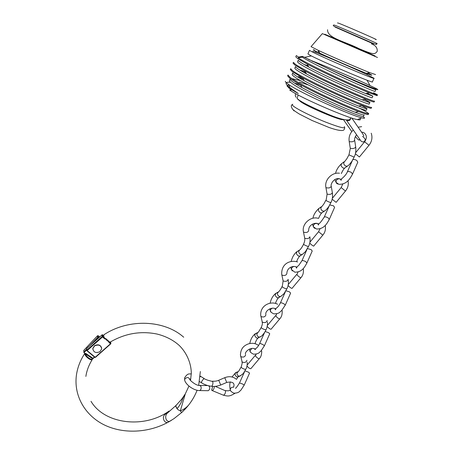 <?xml version="1.0" encoding="UTF-8"?>
<svg xmlns="http://www.w3.org/2000/svg" width="454" height="454" viewBox="0 0 454 454"><rect width="100%" height="100%" fill="white"/><g stroke="black" fill="none" stroke-linecap="round" stroke-linejoin="round"><path stroke-width="0.68" d="M350.874 117.762C350.233 120.656 348.871 121.422 346.782 120.049M350.312 118.619L350.045 118.931C350.023 120.52 344.143 121.065 327.799 114.13C309.832 106.44 299.606 101.197 297.109 98.404L298.108 95.187M298.624 100.096L297.109 98.404M211.411 386.223L211.825 386.263C212.92 384.595 213.198 383.017 212.665 381.53L207.574 380.163L203.778 378.619L201.65 381.508L201.525 382.836L201.917 383.074M224.736 377.688L218.726 380.282L220.712 385.037C217.012 386.314 214.05 386.723 211.819 386.269C208.551 386.07 205.117 384.935 201.531 382.853M212.71 386.36L211.632 390.128L212.245 390.576C213.567 389.85 214.265 388.465 214.339 386.416M207.206 390.684L208.233 390.701L209.419 389.583C210.026 387.971 209.754 386.7 208.607 385.781M207.722 385.554L199.862 385.452M247.214 362.224C247.294 365.226 246.863 367.49 245.915 369.017L245.909 369.023C245.909 370.141 241.057 367.916 241.312 367.275L241.261 366.798M241.954 361.537L242.215 363.149L241.227 366.866L238.832 371.003L236.954 373.04C236.88 374.567 237.516 375.606 238.855 376.15L240.779 375.696M242.084 361.917L242.13 361.986C244.661 362.956 246.261 362.383 246.931 360.266M244.212 385.088L249.564 373.103L248.31 372.11L245.029 370.873M250.852 368.676L250.824 368.71C249.626 368.682 248.349 367.751 246.993 365.913M288.222 279.885C288.676 283.387 288.25 286.315 286.939 288.665L286.939 288.67C287.081 289.499 282.07 287.223 282.223 286.78L283.131 280.924C285.827 281.798 287.495 281.264 288.137 279.329M282.082 286.457C280.981 289.124 278.614 292.098 278.716 291.61L277.445 293.278C277.4 294.794 278.064 295.855 279.426 296.468L280.674 296.507L281.48 295.997M282.99 280.407L283.092 280.873M285.288 305.088L290.617 293.097L289.436 291.843L285.935 290.764M292.018 288.381L292.001 288.404C290.946 288.159 289.646 287.183 288.091 285.47M267.395 321.977C267.735 322.919 267.344 327.629 266.078 329.525L266.078 329.53C266.146 330.506 261.215 328.259 261.419 327.714L261.334 327.289M262.117 321.653L262.355 323.078C262.537 323.713 262.191 325.132 261.311 327.345L258.655 331.761L256.856 333.838C256.794 335.358 257.446 336.403 258.797 336.981L259.875 337.033L260.795 336.51M262.236 322.085L262.281 322.141C264.892 323.072 266.521 322.522 267.179 320.484M264.398 345.772L269.744 333.781L268.524 332.657L265.136 331.499M271.089 329.207L271.061 329.241C269.937 329.11 268.649 328.157 267.19 326.381M303.59 244.133C302.409 246.885 300.026 250.041 299.867 249.728L298.755 251.3C298.726 252.804 299.402 253.882 300.775 254.529L302.177 254.558L305.446 251.658L308.538 246.369C308.76 247.038 303.664 244.74 303.76 244.4L303.59 244.127C304.668 241.761 305.031 239.786 304.685 238.208L304.719 238.259C307.426 239.065 309.14 238.566 309.866 236.755M302.177 254.558L302.875 254.07M304.611 237.726L304.685 238.208M306.915 262.962L312.221 250.988L311.081 249.587L307.46 248.599M313.686 246.119L313.669 246.136C312.698 245.767 311.387 244.757 309.724 243.117M325.87 200.288L323.713 204.204L320.819 207.83C320.813 209.322 321.5 210.412 322.89 211.104L324.417 211.127C325.671 210.457 327.169 208.868 328.917 206.343L330.915 202.552C331.221 203.052 326.029 200.73 326.074 200.503L327.113 194.096C329.865 194.772 331.624 194.284 332.379 192.644M324.417 211.127L325.019 210.667M326.994 193.569L327.05 194.023M329.32 219.322L334.598 207.37L333.508 205.815L329.757 204.93M336.125 202.348L332.141 199.244M355.754 147.312C356.095 151.256 355.55 154.53 354.109 157.129L348.956 154.842L350.335 148.327C353.15 148.844 354.943 148.373 355.715 146.903M348.956 154.842L346.782 158.838L343.689 162.776C343.701 164.257 344.404 165.364 345.8 166.096L347.299 166.181L347.957 165.704M355.369 153.781L359.381 156.988L355.369 153.758M350.193 147.822L350.233 148.231M352.548 174.086L357.797 162.169L356.753 160.449C355.159 159.507 353.865 159.252 352.866 159.672M185.805 408.401L182.06 412.198M183.705 337.226C164.433 319.974 129.129 318.339 104.324 334.484L103.557 335.778L104.891 339.007L102.508 336.981L87.145 350.584L95.187 357.264L110.475 343.763L108.818 342.35L109.528 341.907L108.637 341.641L105.924 339.331L105.668 338.502L104.891 339.007M105.668 338.502L109.528 341.907M108.818 342.35L110.243 342.049M175.965 405.479L175.834 406.5L177.003 408.702C179.449 405.978 181.294 402.738 182.519 398.981L184.069 395.871M169.234 421.618L168.298 422.141C164.944 424.229 161.295 417.657 164.881 414.559L168.996 411.063M101.951 334.984L86.652 348.547L86.816 350.102L102.167 336.499L102.133 334.774L102.553 334.751L102.797 336.476L104.846 338.224M103.557 335.778L102.553 334.751M110.611 341.822L110.85 343.383M103.745 335.392L103.938 335.075M175.868 405.575L167.753 412.811C163.61 415.847 166.368 423.497 170.511 420.869L171.51 420.256M182.116 412.147L181.413 412.323L180.323 410.881L177.809 409.587L175.897 406.444L176.067 405.388L181.691 399.208M181.742 399.14L185.311 393.862L180.323 410.881C183.586 409.61 186.361 407.658 188.66 405.025L188.938 404.667M89.977 345.551L97.712 337.328L97.514 335.824L83.78 350.42L84.001 352.735L85.17 353.518L85.664 353.36L85.511 353.961C86.027 356.753 92.378 361.015 92.327 358.552L92.457 357.939L92.554 358.501L93.195 358.552L94.54 357.082M92.423 359.04L92.293 359.494C91.424 361.202 85.335 356.827 84.847 354.114L84.87 353.762M85.874 376.417C86.731 370.617 88.87 364.976 92.287 359.494L92.327 358.552L85.511 353.961L84.847 354.114M101.645 348.002C100.51 344.813 98.155 344.03 94.574 345.653L92.82 348.371L92.832 349.291M99.908 351.714L101.668 348.95C101.032 345.239 98.677 344.211 94.602 345.869L92.849 348.593C93.467 352.332 95.822 353.377 99.908 351.714M375.554 74.57L369.777 72.646C358.575 68.253 330.603 56.148 318.277 50.36L311.047 46.654L322.346 33.63M367.888 73.032L369.255 73.707C373.46 75.824 372.507 75.699 366.406 73.332C356.214 69.371 331.04 58.475 319.866 53.192L315.048 50.854C312.874 49.724 312.698 49.463 314.514 50.071M318.112 51.398L319.071 51.779M312.738 51.24L314.889 52.051C326.364 56.432 354.869 68.77 367.462 74.802L374.039 78.258C377.405 80.852 321.534 56.983 311.382 51.467L309.486 50.326L307.977 53.816M374.039 78.258L372.399 81.805C375.679 84.558 319.871 60.768 309.81 55.099L307.937 53.907M308.453 59.406L321.67 64.723C338.502 71.437 359.12 80.392 370.016 85.534L374.442 87.667C380.077 90.528 378.676 90.306 370.248 86.998C360.391 83.088 340.199 74.303 324.315 66.812L302.585 56.381L298.516 57.102L296.314 55.57L295.877 56.585M298.516 57.102L298.199 57.84L302.25 57.153L302.585 56.381M377.439 94.903L377.087 95.658L369.198 92.809C355.669 87.321 323.214 72.6 307.114 64.02L297.835 58.685L295.775 56.829M311.972 61.103L321.67 64.723M373.529 92.752L377.473 94.835C378.29 95.646 364.085 89.886 344.234 80.869C324.621 71.976 304.038 61.818 298.199 57.84M374.544 101.106C375.282 102.076 361.038 96.486 341.226 87.52C321.659 78.684 301.178 68.441 295.418 64.315L293.397 62.368L293.165 62.924M304.231 64.53L308.118 65.847M374.499 101.208L374.164 101.923C374.402 102.377 371.576 101.435 365.674 99.091C352.032 93.711 320.802 79.552 304.85 70.926L295.055 65.155L293.046 63.197M371.627 107.348C372.291 108.472 358.013 103.052 338.241 94.137C318.708 85.352 298.329 75.029 292.648 70.756L290.679 68.713L290.458 69.235M300.503 70.291L305.366 71.874M371.571 107.473L371.247 108.16C371.451 108.71 368.415 107.768 362.139 105.339C348.411 100.073 318.402 86.47 302.614 77.821L292.291 71.596L290.327 69.536M303.107 72.027L305.979 72.992M359.551 108.273L364.999 111.077L368.727 113.557C369.312 114.839 355 109.584 335.268 100.72C315.774 91.986 295.492 81.578 289.896 77.163L287.978 75.023L287.768 75.512M298.34 76.516L302.648 77.884M368.654 113.716L368.347 114.368C368.512 115.01 365.254 114.073 358.586 111.553C344.813 106.389 316.012 93.342 300.412 84.705C295.259 81.862 291.633 79.626 289.538 77.997L287.626 75.846M298.511 77.464L303.244 78.985M285.821 82.299L285.282 81.306L285.821 82.299L288.926 84.694C300.985 93.206 350.965 115.441 361.707 117.83C365.005 118.653 365.436 118.227 363.013 116.565M294.436 83.082L300.548 84.96M287.172 85.942L288.92 88.07L298.284 93.541L288.364 86.544C284.686 83.139 285.43 81.737 290.588 82.344M359.755 118.63C361.083 119.896 360.283 120.225 357.343 119.618C346.918 117.779 301.927 98.308 291.065 90.931L289.607 89.943M288.091 85.8L287.484 85.823M344.274 126.575C346.254 129.146 340.097 127.676 325.796 122.154C312.551 116.871 297.671 109.499 293.551 106.242C292.041 105.056 291.797 104.409 292.813 104.307M375.191 39.254C383.261 42.29 346.516 26.156 338.531 23.165L337.481 22.933M364.091 114.981L363.438 116.377C364.159 117.836 347.242 111.491 326.886 102.048C306.439 92.576 289.164 82.895 289.402 80.75L289.544 80.42M299.464 82.049L308.272 84.926M366.985 108.756L366.321 110.186C367.121 111.491 350.233 104.976 329.825 95.505C309.316 86.005 291.939 76.454 292.109 74.467L292.24 74.161M369.902 102.502L369.216 103.966C370.095 105.112 353.235 98.427 332.771 88.933C312.216 79.399 294.725 69.978 294.822 68.151L294.941 67.873M372.825 96.214L372.127 97.718C373.086 98.7 356.254 91.839 335.739 82.322C315.127 72.765 297.523 63.475 297.552 61.801L297.659 61.557M375.77 89.898L375.055 91.436C375.838 92.1 362.803 86.708 344.614 78.389C326.647 70.194 307.716 60.847 302.25 57.153M298.284 93.541C291.105 89.41 287.473 86.708 287.388 85.443L288.96 84.79M364.159 114.834C364.301 115.43 361.316 114.573 355.198 112.263C342.583 107.524 316.307 95.584 301.95 87.554C294.175 83.218 290.219 80.426 290.078 79.183L289.402 80.75M291.979 78.644L300.406 80.625M361.617 105.447L367.042 108.637C367.229 109.142 364.437 108.279 358.683 106.054C346.107 101.225 318.731 88.774 304.197 80.733C296.751 76.624 292.949 74.008 292.785 72.89L292.109 74.467M364.392 99.352L369.942 102.405C370.163 102.825 367.564 101.963 362.15 99.812C349.648 94.886 321.165 81.924 306.473 73.9C299.345 70.012 295.69 67.572 295.503 66.568L294.822 68.151M367.173 93.223L372.859 96.146L365.612 93.541C353.212 88.513 323.611 75.041 308.782 67.044C301.961 63.384 298.448 61.103 298.238 60.212L297.552 61.801M375.787 89.858L369.062 87.236C359.733 83.303 340.091 74.501 324.315 66.812M222.993 395.025L223.493 395.235C224.985 394.339 225.649 392.863 225.496 390.815L215.281 386.365M236.25 379.175C232.976 376.514 229.139 376.014 224.747 377.683L226.733 382.438M204.135 378.505L201.133 376.661L200.208 376.633M184.965 381.076L184.619 379.987L184.96 378.863C187.196 376.945 188.79 377.149 189.749 379.476C189.687 380.14 195.407 385.134 198.824 385.429C200.878 385.486 201.576 386.819 200.929 389.43L199.732 390.565L208.233 390.701M198.687 390.542L199.732 390.565C194.295 390.809 185.686 384.975 184.619 379.987L184.613 377.853C187.956 372.467 189.522 374.397 191.304 373.761M259.302 358.66L259.274 358.694C258.042 358.603 256.754 357.644 255.403 355.805L256.118 354.148M240.597 356.135L240.773 356.617C243.304 357.57 244.91 356.997 245.586 354.892M237.493 371.826L237.039 372.03C234.451 373.307 234.412 374.964 236.931 376.996L238.963 376.428M230.518 390.582L230.218 389.685C230.524 387.835 231.705 387.007 233.759 387.2M230.286 381.837C229.616 383.744 229.593 386.36 230.218 389.685C230.138 390.769 231.364 391.933 233.901 393.181C239.258 393.056 239.303 391.32 240.904 390.168L244.201 385.111L242.924 384.152L239.513 382.938M300.894 277.746L300.877 277.769C299.771 277.439 298.448 276.424 296.905 274.721L298.017 272.048M281.747 274.517L281.877 275.062C284.579 275.918 286.253 275.385 286.905 273.461M277.893 292.183L276.815 292.807C274.664 294.237 274.806 295.872 277.241 297.711L278.234 297.807L279.352 297.171M271.316 312.426L270.351 310.95C270.34 309.566 271.072 308.629 272.553 308.13M269.75 308.811L270.351 310.95C270.232 311.665 271.384 312.636 273.807 313.867C279.84 313.765 279.607 311.994 281.554 310.667L285.265 305.133L284.062 303.908C282.229 302.943 281.015 302.602 280.407 302.892L280.39 302.937M279.743 318.89L279.721 318.918C278.552 318.714 277.246 317.726 275.799 315.956L276.741 313.788M260.812 316.012L260.976 316.534C263.587 317.448 265.227 316.892 265.891 314.877M257.35 332.68L256.584 333.077C254.212 334.445 254.268 336.091 256.748 338.02L257.52 338.116L258.825 337.458M250.648 352.287L249.944 350.976L251.777 348.434M249.462 349.03L249.944 350.976C249.848 351.867 251.045 352.94 253.531 354.188C259.217 354.075 259.126 352.321 260.891 351.084L264.381 345.806L263.144 344.717C261.334 343.786 260.159 343.406 259.62 343.582L259.603 343.616M254.28 348.74L254.756 349.325M322.794 235.155L318.583 231.716L320.008 228.844M303.414 231.608L303.527 232.13C306.314 232.908 308.028 232.391 308.663 230.581C308.345 224.18 316.574 221.717 318.674 224.276M299.163 250.256L297.784 251.141C295.843 252.606 296.065 254.223 298.454 255.999L299.634 256.09L300.588 255.488M292.365 270.953L291.474 269.551C291.457 267.854 292.353 266.821 294.158 266.458M290.73 267.196L291.474 269.551L294.76 272.162C302.296 272.338 304.816 266.674 306.887 263.025L305.729 261.652C303.868 260.653 302.602 260.358 301.933 260.761L301.904 260.823M347.98 180.658C348.825 184.415 347.991 187.877 345.466 191.043L341.17 187.564L342.747 184.108M325.864 187.179L325.983 187.684C328.821 188.331 330.574 187.831 331.238 186.191C330.211 184.159 334.933 175.823 341.243 179.546M321.199 206.825L319.531 208C317.777 209.481 318.072 211.082 320.422 212.801L321.767 212.886L322.573 212.336M314.213 228.039L313.351 226.699C313.47 224.293 314.73 223.237 317.13 223.527M312.448 224.123L313.351 226.699L316.421 228.998C324.383 229.208 327.084 223.232 329.286 219.401L328.168 217.875C326.284 216.842 324.968 216.592 324.23 217.12L324.196 217.199M315.008 228.385L314.701 228.294M371.213 133.204C372.66 137.494 371.917 141.523 368.983 145.303L364.585 141.79L355.596 152.754M349.137 141.132L349.279 141.614C352.173 142.102 353.961 141.62 354.653 140.155C354.358 138.776 354.988 136.966 356.555 134.725M344.041 161.823L342.083 163.298C340.506 164.779 340.869 166.363 343.179 168.048L344.671 168.133L345.346 167.634M336.851 183.575L336.028 182.332C336.056 179.744 337.333 178.598 339.859 178.904M334.933 179.506L336.028 182.332L338.832 184.296C347.214 184.557 350.17 178.206 352.503 174.183L351.436 172.492C349.523 171.419 348.156 171.22 347.344 171.884L347.299 171.981M338.06 184.012L337.339 183.847M102.167 336.499L102.797 336.476L102.508 336.981L102.167 336.499M109.539 342.22L110.759 343.258L110.538 341.868M86.742 348.468L86.68 350.335L87.145 350.584L86.816 350.102L86.805 350.647L94.914 357.394L86.901 350.721M110.657 343.877L95.436 357.372L94.914 357.394L95.436 357.372L110.719 343.877L110.759 343.258L110.878 343.553M94.971 357.389L95.351 357.366M86.663 348.485L86.538 348.933M83.865 350.335L83.695 350.777M98.132 335.727L99.778 336.862L98.138 335.75L98.336 337.26L98.898 337.645M83.928 351.975L86.566 349.177M98.456 338.037L98.081 337.782L94.721 341.346M86.64 349.932L84.001 352.735M85.664 353.36L92.457 357.939M92.758 358.637L94.364 356.94M97.616 335.739L98.019 335.693M98.081 337.782L98.336 337.26L97.712 337.328L98.081 337.782M371.503 54.418L330.892 36.825M373.642 43.964L335.052 27.07M375.055 55.938L324.763 34.215M377.495 57.482L322.357 33.619M342.912 119.657C339.586 120.435 306.285 106.225 300.463 101.531L299.458 100.652M294.039 110.907L292.802 109.386M333.877 25.004L335.092 25.35C343.735 28.698 384.379 46.473 376.088 43.266C377.285 44.85 377.677 45.485 366.418 40.434L334.666 26.599C333.117 25.753 332.85 25.22 333.877 25.004M346.345 120.038L360.879 140.905C362.11 142.011 363.228 142.198 364.233 141.478C364.959 140.224 366.792 140.07 362.564 136.342M343.587 119.828L351.788 131.586M355.369 136.523C357.372 139.026 358.7 140.235 359.347 140.144L359.557 139.032M295.832 93.74C295.038 94.619 295.145 95.828 296.167 97.36M351.816 118.068L359.818 129.657C362.706 133.607 364.017 135.769 363.75 136.143L363.722 136.177M212.245 390.576L223.493 395.235C227.238 395.95 228.867 397.154 234.939 393.3M220.695 385.043L226.728 382.444C231.676 381.513 234.111 382.506 234.031 385.418L233.651 386.887M200.747 376.417L200.248 376.133M201.525 382.836L199.539 381.604M190.811 378.891L189.721 379.152M225.354 390.559C227.721 390.973 229.395 390.832 230.377 390.134M212.404 381.19C214.935 381.366 217.04 381.065 218.709 380.287M250.824 368.71L259.274 358.694C260.999 356.969 261.799 354.404 261.674 350.987M258.167 345.182C255.108 343.133 251.675 342.764 247.861 344.075C244.768 345.471 240.751 347.543 240.438 355.011L242.13 361.986M255.557 349.466C252.049 346.113 244.666 351.254 245.472 354.182M235.785 372.484L232 376.985M244.53 371.758L239.525 382.909C237.311 386.45 236.012 388.147 235.632 388.005L235.671 388.448M245.909 369.023L243.316 373.517L239.74 376.213M255.341 355.312L247.146 365.05M239.4 376.235L237.47 377.081L237.794 377.308L236.477 379.368M292.001 288.404L300.877 277.769C302.971 275.504 303.783 272.491 303.317 268.734M297.597 261.986C291.082 259.784 281.242 262.934 281.718 274.341L283.131 280.924M296.899 267.457C295.128 265.312 287.365 266.35 286.849 273.166M275.856 293.295C272.962 295.611 271.049 298.908 270.113 303.198M285.441 291.627L280.407 302.892C277.837 307.925 276.441 307.738 275.828 308.663L275.828 309.163M286.939 288.67L284.028 293.67L280.674 296.507M296.757 274.352L288.273 284.544M280.419 296.564L278.274 298.006C277.156 299.282 276.225 301.07 275.47 303.368M274.925 308.578L275.408 309.821M271.061 329.241L279.721 318.918C281.588 317.034 282.399 314.264 282.15 310.604M277.621 304.265C271.129 300.605 260.068 305.06 260.715 315.331L262.281 322.141M275.873 309.163C272.945 306.291 265.136 310.082 265.806 314.35M255.477 333.559C252.515 335.875 250.619 339.195 249.791 343.519M264.642 332.373L259.62 343.582C257.367 348.122 255.994 348.144 255.398 348.995L255.42 349.472M266.078 329.53C265.675 331.272 261.776 336.896 259.875 337.033M275.697 315.524L267.361 325.484M259.575 337.078L257.685 338.338C256.641 339.547 255.761 341.323 255.04 343.678M313.669 246.136L322.783 235.172C325.087 232.539 325.904 229.27 325.223 225.366M318.186 218.323C310.53 215.917 301.428 224.253 303.493 231.994L304.719 238.259M296.961 251.618C294.203 253.814 292.268 257.095 291.15 261.464M306.972 249.456L301.933 260.761L298.828 265.272L296.944 266.924L296.933 267.457M308.538 246.369C309.889 243.991 310.349 240.961 309.934 237.266M318.572 231.727L309.923 242.164M301.961 254.626L299.606 256.255C298.374 257.645 297.387 259.444 296.627 261.646M296.002 266.958L296.57 268.212M318.821 208.454C315.451 211.717 313.487 214.98 312.942 218.232M329.275 205.77L324.23 217.12C321.211 221.631 319.4 223.828 318.799 223.708L318.77 224.276M330.915 202.546C332.305 200.089 332.81 196.94 332.43 193.103M341.164 187.57L332.351 198.262M339.496 173.241C331.988 171.958 324.088 180.09 325.955 187.655L327.084 194.062M324.241 211.189L321.721 212.988C320.847 213.732 319.792 215.537 318.555 218.414M317.811 223.845L318.47 225.099M331.324 186.679L332.345 192.604M345.466 191.043L336.119 202.359M361.583 132.205C363.688 132.114 365.22 133.289 366.185 135.712C366.645 137.641 366.117 139.667 364.59 141.79M341.482 163.724C338.298 166.76 336.312 169.995 335.529 173.428M352.389 160.5L347.344 171.884C346.408 174.472 343.383 177.469 341.414 178.938L341.38 179.551M354.103 157.141L351.992 161.136C350.153 163.775 348.638 165.438 347.446 166.119M353.257 129.997C349.903 133.266 348.553 137.119 349.205 141.552L350.261 148.259M347.299 166.181L344.671 168.133C343.712 168.956 342.594 170.772 341.3 173.576M340.398 179.165L341.158 180.397M354.722 140.587L355.686 146.869M361.656 126.66L358.11 127.188M368.983 145.303L359.381 156.988M168.298 422.141L173.978 418.65L181.929 412.323M184.579 409.712C190.141 403.918 194.306 397.443 197.076 390.287M198.67 385.395L200.35 371.531M109.942 342.237C124.85 333.463 140.513 330.728 156.914 334.019C165.716 336.198 173.133 339.984 179.165 345.381C186.486 352.497 191.157 362.831 191.321 373.239L190.521 380.458M185.294 393.885L188.955 386.059M86.68 348.473L102.071 334.836M103.574 335.665L104.085 334.604M105.64 339.013C106.344 340.063 107.553 341.045 109.249 341.953M170.511 420.869C151.034 432.497 125.469 434.535 105.708 425.597C86.044 416.676 73.542 396.745 76.403 375.214C77.498 367.507 80.318 360.209 84.858 353.308M91.004 401.313C104.573 424.354 144.497 428.865 169.036 411.052M188.66 405.025L181.986 412.266M93.195 358.552L94.563 357.105M83.791 350.363L83.842 352.304M83.808 350.346L97.525 335.761L98.07 335.682M92.48 358.83L92.554 358.501M377.234 51.228C377.467 47.789 375.526 45.338 371.417 43.873M327.55 29.743C327.073 38.204 345.471 41.581 359.063 48.686C366.253 51.722 370.646 53.317 372.246 53.47C374.419 53.935 376.082 53.197 377.229 51.24M316.71 51.682L314.889 52.051M366.684 73.44L367.462 74.802M311.382 55.921L304.407 57.363M366.997 80.176L370.016 85.534M357.343 119.618L361.707 117.83M291.065 90.931L290.429 89.086M290.032 87.928L288.926 84.694M292.2 104.636C290.912 105.345 291.025 106.838 292.541 109.102C293.551 110.226 295.838 111.883 299.407 114.079L312.125 120.526L329.014 127.472C336.244 129.997 340.926 130.951 343.059 130.321C343.894 130.219 344.444 129.367 344.711 127.784M366.406 73.332L369.777 72.646M319.866 53.192L318.277 50.36M287.388 85.443L287.059 86.209M355.198 112.263L358.586 111.553M301.95 87.554L300.412 84.705M358.683 106.054L362.139 105.339M304.197 80.733L302.614 77.821M362.15 99.812L365.674 99.091M306.473 73.9L304.85 70.926M365.612 93.541L369.198 92.809M308.782 67.044L307.114 64.02M369.062 87.236L370.248 86.998"/></g></svg>
